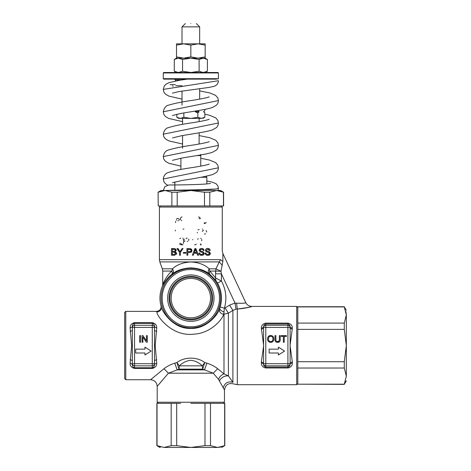 <?xml version="1.0" encoding="UTF-8"?>
<svg xmlns="http://www.w3.org/2000/svg" width="471" height="471" viewBox="0 0 471 471"><rect width="100%" height="100%" fill="white"/><g stroke="black" fill="none" stroke-linecap="round" stroke-linejoin="round"><path stroke-width="0.71" d="M125.775 311.372L125.775 379.738L124.674 378.637L124.674 312.473L124.674 378.637L124.674 312.473L125.775 311.372L156.101 311.372L156.996 312.008C156.107 315.105 171.662 337.271 194.217 334.11C210.378 333.338 222.094 319.856 223.684 314.304C220.393 313.609 219.015 311.755 219.545 308.746C218.173 314.746 206.074 329.188 190.837 328.381C172.215 329.335 160.835 309.194 161.241 306.48L160.923 305.797A30.88 30.88 0 0 1 162.371 286.174C162.607 285.815 166.098 278.479 171.632 274.493L172.498 273.839C176.961 270.277 183.072 268.287 190.837 267.875C198.609 268.287 204.726 270.277 209.177 273.839C207.958 272.621 207.952 270.949 209.171 268.811C204.826 264.714 198.715 262.429 190.837 261.953C182.966 262.429 176.855 264.714 172.51 268.811L171.833 271.072C166.351 275.653 162.913 284.095 162.719 284.46L162.719 271.072L171.833 271.072C172.451 272.621 172.38 273.763 171.632 274.493M167.635 298.137A23.203 23.203 0 0 0 190.837 321.34A23.203 23.203 0 0 0 214.04 298.137A23.203 23.203 0 0 0 190.837 274.934A23.203 23.203 0 0 0 167.635 298.137M169.042 298.137A21.796 21.796 0 0 0 190.837 319.933A21.796 21.796 0 0 0 212.633 298.137A21.796 21.796 0 0 0 190.837 276.342A21.796 21.796 0 0 0 169.042 298.137M169.89 298.137A20.948 20.948 0 0 0 190.837 319.085A20.948 20.948 0 0 0 211.791 298.137A20.948 20.948 0 0 0 190.837 277.189A20.948 20.948 0 0 0 169.89 298.137M171.15 298.137A19.694 19.694 0 0 0 190.837 317.825A19.694 19.694 0 0 0 210.531 298.137A19.694 19.694 0 0 0 190.837 278.443A19.694 19.694 0 0 0 171.15 298.137M201.129 177.273L206.828 177.273L206.828 183.943M217.967 79.128L218.409 78.686L218.409 72.952L163.272 72.952L163.272 78.686L218.409 78.686M216.572 79.128L163.708 79.128L163.272 78.686M158.085 192.227L158.232 205.945L158.085 192.227L161.064 190.508L190.837 190.508L177.196 192.227L177.196 205.945L204.485 205.945L204.485 192.227L190.837 190.508L220.611 190.508L223.59 192.227L216.625 190.508L209.801 192.227L204.485 192.227M221.164 205.945L222.265 207.052L159.41 207.052L160.511 205.945M209.801 192.227L209.801 205.945L223.448 205.945L223.448 192.227L219.957 190.932M175.4 81.012L175.4 80.011L174.517 79.128L164.932 79.128M193.775 253.893L193.293 255.211L192.368 255.211L194.906 248.594L195.854 248.594L198.562 255.211L197.561 255.211L196.796 253.21L197.561 255.211L198.562 255.211L195.854 248.594L194.906 248.594L192.368 255.211L193.293 255.211L193.563 254.47M198.956 253.08C198.744 254.216 199.686 254.964 201.782 255.323C199.998 255.27 199.056 254.523 198.956 253.08L199.786 253.009L198.956 253.08M202.642 254.381L201.111 254.47M199.786 253.009C200.016 254.093 200.664 254.605 201.741 254.54L203.384 253.416L203.231 253.94M203.384 253.416L202.607 252.48L200.146 251.744L203.054 252.715M199.239 249.954L199.245 250.672M200.752 248.564L199.669 249.141M199.592 249.224L199.274 249.818M200.146 251.744L199.204 250.301C199.092 249.318 199.869 248.712 201.541 248.476C203.042 248.476 203.872 249.13 204.031 250.454L203.195 250.519L204.031 250.454L202.489 248.594M203.195 250.519C203.289 249.824 202.748 249.4 201.576 249.247L200.045 250.242L200.305 250.831L200.045 250.242L200.481 249.495M201.682 251.314L201.294 251.22M202.889 255.129L203.607 254.711M203.855 254.434L204.226 253.339C204.196 254.54 203.384 255.2 201.782 255.323M206.074 253.533L205.951 253.009L205.126 253.08L205.709 254.552M207.393 255.294L207.952 255.323C206.292 255.364 205.35 254.623 205.126 253.08L205.951 253.009C205.621 253.592 206.274 254.105 207.911 254.54L207.258 254.464M207.152 254.434L206.675 254.234M208.894 254.346L207.911 254.54L209.554 253.416L209.448 253.857M209.554 253.416L208.777 252.48L206.31 251.744L209.254 252.744M206.31 251.744L205.438 250.76M208.694 249.436L209.36 250.519L210.201 250.454L209.778 249.283M209.736 249.236L209.418 248.947M205.374 250.301C205.845 248.9 206.622 248.294 207.705 248.476C209.112 248.37 209.942 249.029 210.201 250.454L209.36 250.519L207.74 249.247L206.216 250.242L206.475 250.831L206.216 250.242L207.74 249.247L208.665 249.418M206.475 250.831L208.865 251.579M207.952 251.337L207.652 251.267M209.56 254.876L210.396 253.339C210.119 254.764 209.301 255.423 207.952 255.323M187.799 252.521L189.495 252.521L187.799 252.521L187.799 255.211L186.922 255.211L186.922 248.594L190.837 248.765L191.974 250.513L190.837 252.321L189.495 252.521L190.837 252.321C191.361 252.22 191.738 251.614 191.974 250.513L191.526 249.224M172.498 273.839C173.722 272.621 173.722 270.949 172.51 268.811L162.318 268.811L159.81 261.911L219.309 261.911L220.534 259.651C222.665 248.223 222.665 248.223 220.534 259.651C222.665 248.223 222.665 248.223 220.534 259.651L222.842 261.487L222.889 253.557L245.75 302.588C245.462 303.236 242.388 303.436 236.524 303.194L235.023 303.065L236.006 309.164L237.313 309.005C244.873 308.275 249.571 307.445 251.408 306.515C252.527 306.751 247.828 307.581 237.313 309.005L236.524 303.194M217.967 72.51L163.708 72.51L217.967 72.51L218.409 72.952M163.708 72.51L163.272 72.952M189.507 251.744L190.837 251.296L191.073 250.537L190.837 251.296L187.799 251.744L187.799 249.377L189.489 249.377L187.799 249.377M190.308 249.436L189.489 249.377L190.837 249.795L190.308 249.436M222.341 265.42L219.309 261.911L215.936 268.811L220.981 271.272L221.382 273.816L220.981 271.272L222.842 261.487M182.56 71.233L190.837 72.51L199.115 71.233L199.115 59.458L190.837 58.174L182.56 59.458L182.56 71.233L178.421 72.51L176.501 72.51L174.282 71.233L178.35 72.51M176.378 72.181L174.282 71.233L174.282 59.458L178.421 58.174L203.254 58.174L199.115 59.458M161.1 298.137A29.744 29.744 0 0 0 190.837 327.881A29.744 29.744 0 0 0 220.581 298.137A29.744 29.744 0 0 0 190.837 268.393A29.744 29.744 0 0 0 161.1 298.137M292.332 329.2L290.124 328.275L290.124 362.835L292.332 361.911L290.065 345.555L292.338 328.246C292.385 325.502 290.937 323.795 288.005 323.13L288.005 323.995C289.465 324.437 290.171 325.532 290.13 327.268L290.124 327.398C290.083 326.191 289.347 325.479 287.916 325.267L288.005 323.995L265.703 323.995L265.785 325.267C264.361 325.479 263.625 326.191 263.583 327.398L265.785 327.398L265.785 363.712L263.583 363.712C263.625 364.919 264.361 365.631 265.785 365.843L287.916 365.843C289.347 365.631 290.083 364.919 290.124 363.712L287.916 363.712L288.005 367.981C290.937 367.315 292.385 365.608 292.338 362.864L292.332 361.911L292.338 362.864L290.13 363.842C290.177 365.578 289.465 366.673 288.005 367.115L265.703 367.115C264.243 366.668 263.536 365.578 263.572 363.842L261.37 362.864L261.376 361.911L263.583 362.835L263.583 328.275L261.376 329.2L261.37 328.246L263.572 327.268C263.524 325.532 264.237 324.437 265.703 323.995L265.703 323.13C262.753 323.795 261.311 325.502 261.37 328.246L263.648 345.555L261.376 361.834M297.807 307.51L296.701 306.409L296.701 384.701L297.807 383.6M296.701 306.409L251.744 306.409L249.913 306.98M244.526 308.234L239.115 308.905M183.837 112.94L183.837 117.303L180.334 118.386L178.709 118.386L176.831 117.303L180.328 118.386L201.341 118.386C203.501 118.386 203.501 118.386 201.341 118.386L204.844 117.303L204.844 112.875L203.543 111.768L204.844 110.667L204.844 109.378M219.457 298.137C219.851 282.841 206.133 269.124 190.837 269.518C175.548 269.124 161.824 282.841 162.218 298.137C161.824 313.427 175.548 327.151 190.837 326.756C206.133 327.151 219.851 313.427 219.457 298.137M297.807 383.223L297.807 369.005L297.807 384.201L344.289 384.201L346.326 376.117L344.289 368.028L297.807 368.028L297.807 331.337L297.807 359.773M297.807 322.105L297.807 307.887L297.807 323.082L344.289 323.082L344.289 329.382L297.807 329.382L297.807 323.082M155.2 345.555L156.725 328.016C156.849 325.255 155.412 323.483 152.404 322.688L134.435 322.688C131.444 323.477 130.002 325.255 130.114 328.016L131.639 345.555L130.114 363.094C129.99 365.855 131.427 367.627 134.435 368.422L152.404 368.422C155.412 367.627 156.855 365.849 156.725 363.094L155.2 345.555M125.775 379.738L150.59 379.738L152.769 377.936M163.932 368.781L150.59 379.738C154.6 380.138 156.802 382.34 157.202 386.355L168.418 373.203L164.008 368.722C166.881 366.403 170.473 364.554 174.776 363.176L176.908 362.546L179.333 365.837C182.648 362.646 186.487 360.804 190.837 360.303C195.2 360.798 199.033 362.646 202.342 365.837L204.767 362.546C197.143 356.677 184.55 356.682 176.908 362.546L179.009 369.146L202.671 369.146L202.342 365.837L179.333 365.837L179.009 369.146L177.167 369.894L174.776 363.176M223.225 387.88C224.708 382.888 227.935 381.039 232.904 382.328C234.034 384.501 234.034 384.501 232.904 382.328L228.4 375.887L223.99 373.892L217.667 368.722C214.794 366.403 211.208 364.554 206.904 363.176L204.767 362.546L202.671 369.146L213.257 373.203L218.538 379.373L224.473 390.006C225.409 384.683 228.5 382.67 233.757 383.953L237.313 384.701L237.313 309.005M223.372 403.341L224.473 402.234L157.202 402.234L157.202 386.355M224.473 402.234L224.473 390.012M158.309 403.341L157.202 402.234M169.219 403.341L158.974 403.341L176.69 403.341L176.69 445.666L190.837 447.45L204.991 445.666L204.991 403.341L222.701 403.341L212.456 403.341M190.837 403.341L201.082 403.341L190.837 403.341M182.018 43.838L182.018 26.859L199.663 26.859L199.663 43.838L190.837 43.838M190.837 23.55C197.95 23.55 197.95 23.55 190.837 23.55C183.725 23.55 183.725 23.55 190.837 23.55M163.637 190.508L163.272 190.508L164.868 186.622L168.748 184.997M177.196 192.227L171.874 192.227L165.05 190.508L158.232 192.227M160.611 191.255L161.335 191.038M187.37 79.128L180.01 80.2L169.183 82.596L166.151 84.109L164.302 85.975L163.272 89.402L218.397 80.729L163.272 89.402L163.796 91.898L165.427 94.112L168.748 96.06L182.018 99.134M209.218 96.849L209.23 96.843C207.481 97.65 202.047 98.792 192.939 100.27C182.348 101.771 174.288 103.39 168.765 105.133C166.045 105.522 164.22 107.741 163.272 111.798L218.397 100.6L163.272 111.792L163.879 114.471L165.433 116.514L168.759 118.462L182.565 121.63M209.218 119.245L209.23 119.24C207.564 120.023 202.3 121.141 193.44 122.59C182.63 124.114 174.394 125.769 168.742 127.541C165.88 128.083 164.055 130.302 163.266 134.2L218.397 123.002L163.266 134.2L163.873 136.873L165.421 138.91L168.748 140.858L182.565 144.026M209.218 141.647L209.23 141.641C207.634 142.401 202.518 143.496 193.881 144.915C183.013 146.457 174.682 148.112 168.895 149.884C165.833 150.526 163.955 152.763 163.266 156.602L218.397 145.404L163.266 156.596L163.873 159.275L165.421 161.312L168.748 163.26L180.911 166.139M209.218 164.049L209.23 164.043C207.481 164.85 202.053 165.992 192.951 167.47C182.336 168.971 174.258 170.596 168.718 172.351C165.627 173.163 163.814 175.383 163.272 179.004L218.397 167.8L163.272 179.004L163.879 181.676L165.427 183.714L167.546 185.132M206.828 181.058L211.261 181.859L216.018 183.661L217.89 185.915L218.397 188.306L216.307 188.965L190.849 190.184L163.272 190.508L210.337 189.495L216.307 188.965L218.397 188.3L217.961 190.508M204.685 79.128L190.837 79.128M187.511 79.128L191.314 79.128M201.117 79.128L207.128 79.128M213.746 205.945L219.504 205.945M185.079 205.945L196.595 205.945M209.801 205.945L204.485 205.945M158.232 205.945L171.874 205.945L171.874 192.227M177.196 205.945L171.874 205.945M207.158 79.128L206.622 79.128M162.177 205.945L167.929 205.945M186.922 255.211L187.799 255.211M190.837 248.765L186.922 248.594M183.419 252.409L183.419 253.221L185.921 253.221L183.419 253.221L183.419 252.409L185.921 252.409L183.419 252.409M181.665 249.165L180.034 251.708L177.838 248.594M176.99 248.594L179.539 252.409L176.99 248.594L178.056 248.594L180.034 251.708L181.841 248.894M180.417 252.409L183.06 248.594L180.417 252.409L180.417 255.211L179.539 255.211L180.417 255.211M174.659 248.647L171.473 248.594L171.473 255.211L172.203 255.211M175.907 251.102L176.148 250.289L175.63 249.1M176.307 254.093L176.337 252.609M173.24 255.211L174.759 255.158M175.842 85.746L182.018 85.746M200.475 244.891L201.223 244.802L200.475 244.891M200.358 244.125L201.07 244.002M201.771 240.722L201.688 239.527M201.176 238.638L200.746 238.297M198.226 238.609L197.761 239.374M192.786 239.451L192.698 239.78M194.647 244.902L195.624 244.679M195.989 244.39L196.236 244.078M204.273 223.584L205.244 223.384M205.839 222.954L206.186 222.442M204.909 222.742L204.267 222.913M198.998 218.303L199.545 218.721M200.622 218.491L198.709 216.831M204.467 233.999L205.015 233.946M205.232 233.893L205.539 233.775M206.645 231.973L206.551 231.338M206.375 230.967L206.039 230.607M202.559 228.971L202.618 229.401M203.537 230.295L202.624 230.908M202.601 230.943L202.342 231.514M199.162 229.495L197.938 229.889M197.225 232.45L197.443 232.927M209.271 251.726L210.396 253.339M200.305 250.831L203.101 251.726L204.226 253.339M196.796 253.21L194.023 253.21M185.921 252.409L185.921 253.221M182.041 248.594L183.06 248.594M179.539 255.211L179.539 252.409M171.473 255.211L171.473 248.594L173.952 248.594C175.489 248.712 176.219 249.277 176.148 250.289L175.218 251.691L176.472 253.292C177.161 253.834 176.337 254.47 173.993 255.211L171.473 255.211M187.181 241.411L187.87 241.276M188.706 240.481L188.747 239.05M187.181 238.038L185.951 238.556M182 216.925L180.964 217.419M180.74 217.72L180.523 218.226M180.452 218.774L180.74 219.869M181.441 220.528L181.835 220.663M183.925 228.983L183.031 229.212M178.556 220.834L177.832 220.711M176.378 220.222L176.525 219.616M179.575 220.051C179.104 218.88 178.379 218.385 177.42 218.573L176.625 218.656M175.565 221.47L175.542 222.583M175.342 230.148L175.294 230.943M179.728 244.314L181.788 244.885L183.001 244.655M184.75 241.464L184.685 240.622M184.344 239.568L183.92 238.944M183.048 238.291L182.707 238.161M180.605 238.202L179.728 238.585M183.243 239.462L183.831 241.464L183.219 243.46M181.777 244.119L179.792 243.266M199.115 71.233L203.254 72.51C205.803 72.51 205.803 72.51 203.254 72.51L207.393 71.233L207.393 59.458L203.254 58.174L205.173 58.174L207.393 59.458L205.297 58.51M190.837 249.795L191.073 250.537M195.824 250.66L195.365 249.289L194.27 252.497L196.525 252.497L195.824 250.66M174.617 251.296L175.283 250.389C175.412 249.724 174.871 249.383 173.669 249.377L172.351 249.377L172.351 251.373L174.617 251.296L172.351 251.373M172.351 254.428L174.594 254.399L175.565 253.286L173.876 252.156L172.351 252.156L172.351 254.428L174.7 254.375M205.327 72.175L203.254 72.51M215.918 268.87L215.795 269.312M215.842 280.481L215.565 277.937L209.848 271.072L209.171 268.811L215.936 268.811L215.565 273.816L215.583 271.072L209.848 271.072C209.23 272.621 209.295 273.763 210.048 274.493L215.842 280.481L217.537 283.13L221.382 280.969C226.068 289.641 227.075 298.726 224.396 308.217L220.175 306.945L219.545 308.746M218.544 379.379L218.538 379.373C219.515 376.7 221.335 374.875 223.99 373.892L223.99 311.873L223.684 314.304L228.4 313.18L225.091 307.934L224.396 308.217L223.99 311.873C221.099 310.948 219.71 309.671 219.816 308.034M195.006 250.554L194.27 252.497L196.525 252.497M175.253 250.66L175.135 249.824M174.941 249.606L174.511 249.43M174.476 249.424L172.351 249.377M174.594 254.399L175.565 253.286L175.383 252.662M175.071 252.368L173.876 252.156M182.56 59.458L178.421 58.174L176.501 58.174L176.501 56.897L183.672 58.174L190.837 56.897L198.008 58.174L205.173 56.897L205.173 58.174M220.981 271.272L215.583 271.072M209.177 273.839L210.048 274.493M261.37 362.864C261.328 365.602 262.771 367.309 265.703 367.981L288.005 367.981M225.091 307.934L229.595 305.114L232.904 310.413L236.006 309.164M219.462 380.798C221.564 377.306 224.543 375.67 228.4 375.887L228.4 313.18L232.904 310.413L232.904 382.328M221.382 273.816L215.565 273.816L215.565 277.937L221.382 280.969L221.382 273.816L235.023 303.065L229.595 305.114M183.837 117.303L190.837 118.386L197.844 117.303L201.341 118.386M161.241 306.48C161.635 309.659 160.222 311.502 156.996 312.008L157.679 311.349M162.371 286.174L162.719 284.46M160.923 305.797C161.435 308.37 160.381 310.159 157.756 311.16L156.101 311.372M265.703 367.981L265.785 363.712L287.916 363.712L287.916 327.398L290.124 327.398L290.124 328.275L290.13 327.268L292.338 328.246M197.844 112.875L195.241 111.768L197.844 110.667L199.145 111.768L197.844 112.875L197.844 117.303M176.831 114.288L176.831 117.303M203.602 111.81L204.579 110.926M206.904 363.176C211.208 364.554 214.794 366.403 217.667 368.722L213.257 373.203L168.418 373.203L177.167 369.894L204.508 369.894L206.904 363.176M297.807 331.337L297.807 329.382M297.807 307.887L297.807 306.909L344.289 306.909L346.326 314.993L346.326 345.555L344.289 329.382M199.145 111.768L195.241 111.768M190.837 56.897L190.837 45.122L183.672 43.838L176.501 45.122L176.501 56.897M176.501 45.122L176.501 43.838L198.008 43.838L190.837 45.122M205.173 45.122L198.008 43.838L205.173 43.838L205.173 56.897M130.149 359.638L132.357 360.545L132.357 330.565L130.149 331.472M134.435 322.688L134.435 323.347L152.404 323.347C153.899 323.901 154.606 325.078 154.517 326.88L154.517 364.23C154.606 366.032 153.899 367.209 152.404 367.763L152.28 365.843C153.711 365.631 154.447 364.919 154.488 363.712L152.28 363.712L152.28 327.398L132.357 327.398L132.322 326.88C132.245 325.072 132.946 323.895 134.435 323.347L134.559 325.267C133.128 325.479 132.398 326.191 132.357 327.398L132.357 330.565L132.322 326.88L130.114 328.016M156.725 328.016L154.517 326.88L154.488 327.398C154.447 326.191 153.711 325.479 152.28 325.267L152.404 322.688M130.114 363.094L132.322 364.23C132.233 366.032 132.94 367.209 134.435 367.763L134.435 368.422L152.404 368.422L152.404 367.763L134.435 367.763L134.559 365.843L152.28 365.843L152.28 363.712L132.357 363.712C132.398 364.919 133.128 365.631 134.559 365.843L134.559 325.267L152.28 325.267L152.28 327.398L154.488 327.398L154.488 330.565L156.69 331.472M156.725 363.094L154.517 364.23L154.488 363.712L154.488 360.545L156.69 359.638M345.461 381.316L344.289 384.371L297.807 384.201M297.807 369.005L297.807 368.028M278.396 352.997L278.396 355.004L284.572 351.072L278.396 347.133L284.572 351.072L278.396 355.004L278.396 352.997L269.135 352.997L269.135 349.141L278.396 349.141L278.396 347.539M284.237 342.252L283.359 342.252L283.359 336.412L281.181 336.412L281.181 335.635L286.427 335.635L286.427 336.412L284.237 336.412L284.237 342.252L284.237 336.412L286.427 336.412L286.427 335.635L281.181 335.635M279.338 339.45L279.338 335.635L280.216 335.635L280.216 339.456C280.345 341.34 279.486 342.305 277.631 342.358C275.812 342.399 274.94 341.428 275.011 339.456L275.011 335.635L275.888 335.635L275.888 339.45C275.847 340.939 276.4 341.646 277.554 341.569C278.791 341.687 279.385 340.986 279.338 339.45M267.546 339.026C267.669 336.759 268.723 335.587 270.713 335.517C272.715 335.658 273.769 336.8 273.875 338.949C273.722 341.128 272.668 342.264 270.713 342.358C268.688 342.152 267.628 341.045 267.546 339.026L267.758 340.286M297.807 361.728L344.289 361.728L346.326 345.555L346.326 376.117C346.326 382.399 346.326 382.399 346.326 376.117M344.289 323.082L346.326 314.993C346.326 308.711 346.326 308.711 346.326 314.993L345.95 311.59M346.326 310.265L344.289 306.909M162.483 380.138L159.027 384.206M344.289 361.728L344.289 368.028M278.396 348.416L278.396 349.141L269.135 349.141L269.135 352.997L270.984 352.997M281.181 336.412L283.359 336.412M280.216 339.456L280.216 335.635L279.338 335.635M278.926 341.128L276.972 341.499M275.982 340.486L275.888 339.45M275.888 335.635L275.011 335.635M275.011 339.456L275.152 340.78M277.631 342.358L278.861 342.152M279.35 341.875L279.68 341.569M273.875 338.949L273.657 337.577M273.404 337.018L273.015 336.482M271.602 335.629L270.713 335.517L268.429 336.447M268.028 340.88L268.388 341.375M269.118 341.958L269.418 342.105M270.713 342.358L271.932 342.129M273.145 341.251L273.363 340.939M142.071 342.246L142.907 342.246L142.071 342.246L142.071 335.629L142.966 335.629L146.446 340.827L146.446 335.629L147.288 335.629L147.288 342.246L146.387 342.246L142.907 337.053L142.907 342.246L142.907 337.053L146.387 342.246L147.288 342.246L147.288 335.629M139.657 335.629L139.657 342.246L140.541 342.246L139.657 342.246L139.657 335.629L140.541 335.629L140.541 342.246L140.541 335.629M135.701 352.997L135.701 349.141L144.962 349.141L144.962 347.133L151.138 351.072L144.962 355.004L144.962 352.997L135.701 352.997M272.326 340.922L271.779 341.351M269.088 340.922L268.729 340.398M269.118 336.906L269.771 336.459M270.907 336.276L271.526 336.412M272.362 336.995L272.733 337.607M272.815 337.848L272.903 338.202M201.082 403.341L204.991 403.341M222.701 403.341L224.655 403.341L224.655 445.666L217.578 447.45L164.096 447.45L171.173 445.666L176.69 445.666M144.962 355.004L146.198 354.216M270.707 341.61C269.306 341.546 268.552 340.692 268.446 339.038C268.582 337.118 269.341 336.194 270.713 336.27C272.15 336.347 272.903 337.242 272.968 338.943C272.874 340.686 272.12 341.575 270.707 341.61M180.599 403.341L176.69 403.341M210.502 403.341L210.502 445.666L217.578 447.45C223.077 447.45 223.077 447.45 217.578 447.45L221.029 447.008M210.502 445.666L204.991 445.666M221.717 447.45L224.655 445.666M160.646 447.008L156.872 445.666L156.872 403.341L158.974 403.341M171.173 445.666L171.173 403.341M157.026 403.341L157.026 445.666L164.096 447.45C158.597 447.45 158.597 447.45 164.096 447.45M197.025 155.577L200.764 155.577L200.611 154.435M181.194 80.011L175.4 80.011M220.534 259.651L159.41 259.651L159.41 207.052M288.005 323.13L265.703 323.13M217.537 283.13A30.627 30.627 0 0 1 220.175 306.945M263.583 328.275L263.572 327.268L263.583 328.275M263.583 363.712L263.583 362.835L263.583 363.712M265.785 325.267L287.916 325.267L287.916 327.398L265.785 327.398L265.785 325.267M290.124 362.835L290.13 363.842L290.124 362.835M132.322 364.23L132.357 360.545L132.322 364.23M205.915 176.36L206.828 177.273M200.764 166.128L200.764 155.577M222.265 250.76L222.265 207.052M199.109 144.032L199.109 132.828M199.109 121.63L199.109 118.386M199.663 99.134L199.663 88.678M196.354 23.55L199.663 26.859M174.847 189.625L174.847 181.965M170.066 84.645L175.4 84.656M218.397 80.729C218.326 83.391 216.878 85.269 214.052 86.352L208.735 87.465L178.933 91.568L172.427 93.164M218.397 100.6C218.297 102.596 217.584 104.168 216.248 105.316L212.921 107.258C206.957 109.666 190.885 111.539 179.781 113.682L172.433 115.548M204.844 114.223L209.542 115.277L215.706 117.838L217.849 120.435L218.397 123.002C218.297 124.998 217.578 126.569 216.242 127.712L212.921 129.66C207.146 131.98 192.274 133.77 181.129 135.825L172.445 137.944M199.109 135.571L209.695 137.72L215.73 140.258L217.855 142.854L218.397 145.404C218.297 147.399 217.584 148.971 216.248 150.114L212.927 152.056C207.152 154.382 192.274 156.166 181.129 158.227L172.445 160.346M200.764 158.262L209.542 160.075L215.706 162.642L217.849 165.233L218.397 167.806C218.297 169.801 217.584 171.367 216.248 172.516L212.927 174.458C205.591 176.548 195.506 178.515 182.671 180.346L172.451 182.742M210.59 183.472L205.821 184.02C193.275 184.932 167.57 185.015 168.806 184.997M218.397 100.606L217.873 98.086L215.665 95.413L209.878 92.964L199.663 90.868M172.457 85.651L173.228 86.364M223.59 205.945L223.59 192.227M180.911 169.46L180.911 158.268M222.271 250.76L222.889 253.557M159.81 261.911L159.41 259.651M182.565 148.241L182.565 135.566M182.565 124.373L182.565 118.386M182.018 105.157L182.018 91.044M205.173 72.51L207.393 71.233M162.318 268.811L162.719 271.072M251.744 306.409C249.012 306.291 247.01 305.02 245.75 302.588M237.313 384.701L296.701 384.701M202.972 118.386L204.844 117.303M176.501 58.174L174.282 59.458M203.743 111.768L204.844 112.875M344.289 306.739L297.807 306.739M346.326 380.845L344.289 384.371M224.802 445.666L224.802 403.341M185.327 23.55L182.018 26.859M159.963 447.45L156.872 445.666"/></g></svg>
